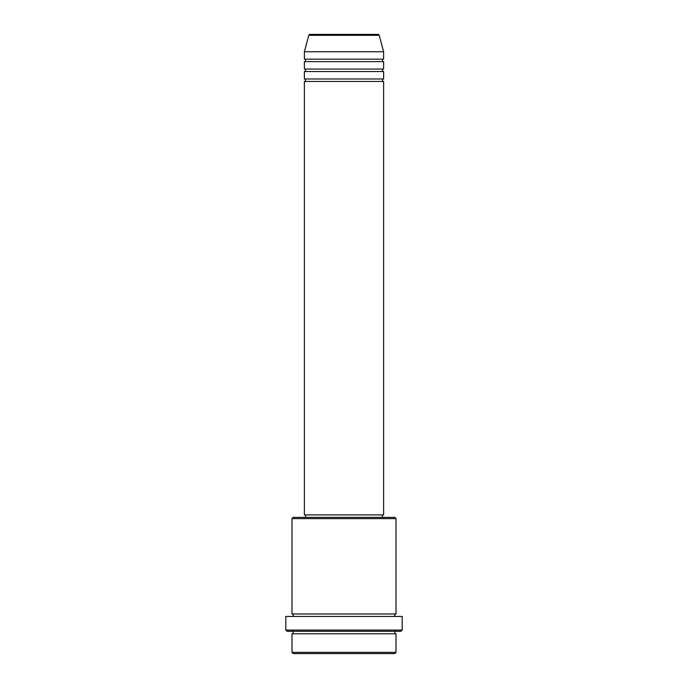 <?xml version="1.0" encoding="UTF-8"?>
<svg xmlns="http://www.w3.org/2000/svg" width="688" height="688" viewBox="0 0 688 688"><rect width="100%" height="100%" fill="white"/><g stroke="black" fill="none" stroke-linecap="round" stroke-linejoin="round"><path stroke-width="1.03" d="M379.226 35.32L308.774 35.32A1.238 1.238 0 0 1 309.97 34.4L378.03 34.4A1.238 1.238 0 0 1 379.226 35.32L383.629 51.738L304.371 51.738L304.371 59.168A1.238 1.238 0 0 1 305.61 60.406A1.238 1.238 0 0 1 304.371 61.645L304.371 69.075A1.238 1.238 0 0 1 305.61 70.314A1.238 1.238 0 0 1 304.371 71.552L304.371 78.982A1.238 1.238 0 0 1 305.61 80.221A1.238 1.238 0 0 1 304.371 81.459L304.371 514.899L383.629 514.899L383.629 81.459L304.371 81.459M383.629 51.738L383.629 59.168A1.238 1.238 0 0 0 382.39 60.406A1.238 1.238 0 0 0 383.629 61.645L383.629 69.075A1.238 1.238 0 0 0 382.39 70.314A1.238 1.238 0 0 0 383.629 71.552L383.629 78.982A1.238 1.238 0 0 0 382.39 80.221A1.238 1.238 0 0 0 383.629 81.459M394.774 653.6L293.226 653.6L291.987 652.362L396.013 652.362L394.774 653.6M291.987 518.614L293.226 517.376L394.774 517.376L396.013 518.614L291.987 518.614L291.987 613.971A1.238 1.238 0 0 1 293.226 615.21A1.238 1.238 0 0 1 291.987 616.448M400.966 631.309L287.034 631.309L285.795 630.07L402.205 630.07L400.966 631.309M291.987 631.309A1.238 1.238 0 0 1 293.226 632.547A1.238 1.238 0 0 1 291.987 633.786L291.987 652.362M396.013 631.309A1.238 1.238 0 0 0 394.774 632.547A1.238 1.238 0 0 0 396.013 633.786L291.987 633.786M396.013 518.614L396.013 613.971A1.238 1.238 0 0 0 394.774 615.21A1.238 1.238 0 0 0 396.013 616.448M383.629 71.552L304.371 71.552M383.629 78.982L304.371 78.982M305.61 514.899L305.61 517.376M382.39 514.899L382.39 517.376M396.013 613.971L291.987 613.971M402.205 630.07L402.205 616.448L285.795 616.448L285.795 630.07M396.013 633.786L396.013 652.362M308.774 35.32L304.371 51.738M383.629 59.168L304.371 59.168M383.629 61.645L304.371 61.645M383.629 69.075L304.371 69.075"/></g></svg>
